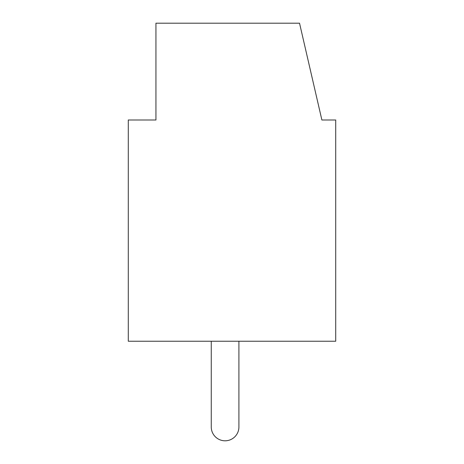<?xml version="1.0" encoding="UTF-8"?>
<svg xmlns="http://www.w3.org/2000/svg" width="464" height="464" viewBox="0 0 464 464"><rect width="100%" height="100%" fill="white"/><g stroke="black" fill="none" stroke-linecap="round" stroke-linejoin="round"><path stroke-width="0.7" d="M211.259 341.237L211.259 426.973A13.827 13.827 0 0 0 225.086 440.8A13.827 13.827 0 0 0 238.914 426.973L238.914 341.237M335.71 341.237L335.71 119.996L321.883 119.996L299.535 23.2L155.945 23.2L155.945 119.996L128.29 119.996L128.29 341.237L335.71 341.237"/></g></svg>
